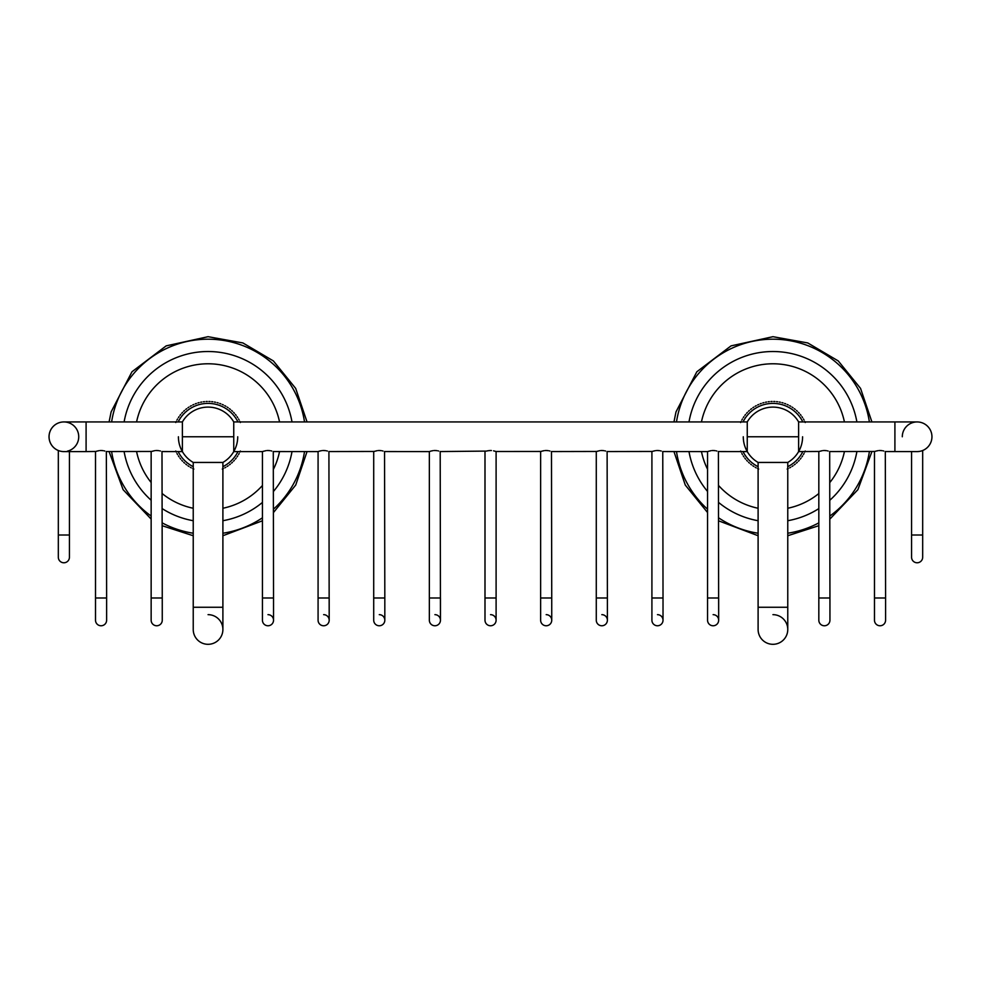 <?xml version="1.0" encoding="UTF-8"?>
<svg xmlns="http://www.w3.org/2000/svg" width="981" height="981" viewBox="0 0 981 981"><rect width="100%" height="100%" fill="white"/><g stroke="black" fill="none" stroke-linecap="round" stroke-linejoin="round"><path stroke-width="1.47" d="M304.515 421.94A97.585 97.585 0 0 0 111.613 421.94M111.613 451.591A97.585 97.585 0 0 0 151.148 516.043M162.257 522.934A97.585 97.585 0 0 0 193.232 533.223M222.895 533.223A97.585 97.585 0 0 0 262.43 517.809M273.54 509.127A97.585 97.585 0 0 0 304.515 451.591M124.109 421.94A85.249 85.249 0 0 1 292.007 421.94M292.007 451.591A85.249 85.249 0 0 1 273.54 491.358M262.43 502.431A85.249 85.249 0 0 1 222.895 520.715M193.232 520.715A85.249 85.249 0 0 1 162.257 508.661M151.148 500.236A85.249 85.249 0 0 1 124.109 451.591M136.58 451.591A73.011 73.011 0 0 0 151.148 482.505M162.257 493.627A73.011 73.011 0 0 0 193.232 508.256M222.895 508.256A73.011 73.011 0 0 0 262.43 485.497M273.54 469.065A73.011 73.011 0 0 0 279.548 451.591M136.58 421.94A73.011 73.011 0 0 1 279.548 421.94M178.321 451.922C175.562 452.131 175.562 452.131 178.321 451.922C176.531 454.031 176.531 454.031 178.321 451.922M179.609 454.203C176.874 454.632 176.874 454.632 179.609 454.203C177.978 456.447 177.978 456.447 179.609 454.203M181.056 456.386C178.37 457.023 178.37 457.023 181.056 456.386C179.621 458.752 179.621 458.752 181.056 456.386M182.687 458.446C180.05 459.292 180.05 459.292 182.687 458.446C181.436 460.911 181.436 460.911 182.687 458.446M184.465 460.371C181.902 461.426 181.902 461.426 184.465 460.371C183.41 462.922 183.41 462.922 184.465 460.371M186.39 462.149C183.913 463.4 183.913 463.4 186.39 462.149C185.532 464.786 185.532 464.786 186.39 462.149A33.379 33.379 0 0 0 188.45 463.768C186.083 465.215 186.083 465.215 188.45 463.768C187.8 466.466 187.8 466.466 188.45 463.768M190.621 465.227C188.377 466.846 188.377 466.846 190.621 465.227C190.191 467.962 190.191 467.962 190.621 465.227M192.914 466.502C190.804 468.293 190.804 468.293 192.914 466.502C192.693 469.261 192.693 469.261 192.914 466.502M227.678 463.768C228.315 466.466 228.315 466.466 227.678 463.768C230.044 465.215 230.044 465.215 227.678 463.768A33.379 33.379 0 0 0 229.738 462.149C232.203 463.4 232.203 463.4 229.738 462.149C230.584 464.786 230.584 464.786 229.738 462.149M178.162 451.591A33.379 33.379 0 0 0 193.232 466.662M222.895 466.662A33.379 33.379 0 0 0 237.966 451.591M178.162 421.94A33.379 33.379 0 0 1 237.966 421.94M227.678 409.764C228.315 407.066 228.315 407.066 227.678 409.764C230.044 408.329 230.044 408.329 227.678 409.764A33.379 33.379 0 0 1 229.738 411.382C232.203 410.132 232.203 410.132 229.738 411.382C230.584 408.746 230.584 408.746 229.738 411.382M186.39 411.382C183.913 410.132 183.913 410.132 186.39 411.382C185.532 408.746 185.532 408.746 186.39 411.382A33.379 33.379 0 0 1 188.45 409.764C187.8 407.066 187.8 407.066 188.45 409.764C186.083 408.329 186.083 408.329 188.45 409.764M237.794 421.609C240.566 421.401 240.566 421.401 237.794 421.609C239.597 419.5 239.597 419.5 237.794 421.609M236.519 419.328C239.254 418.899 239.254 418.899 236.519 419.328C238.138 417.084 238.138 417.084 236.519 419.328M235.06 417.146C237.758 416.508 237.758 416.508 235.06 417.146C236.507 414.779 236.507 414.779 235.06 417.146M233.441 415.086C236.078 414.24 236.078 414.24 233.441 415.086C234.692 412.621 234.692 412.621 233.441 415.086M231.663 413.173C234.226 412.118 234.226 412.118 231.663 413.173C232.718 410.61 232.718 410.61 231.663 413.173M225.495 408.304C227.739 406.686 227.739 406.686 225.495 408.304C225.924 405.57 225.924 405.57 225.495 408.304M223.214 407.029C225.323 405.239 225.323 405.239 223.214 407.029C223.423 404.27 223.423 404.27 223.214 407.029M220.835 405.938C222.797 403.976 222.797 403.976 220.835 405.938C220.823 403.166 220.823 403.166 220.835 405.938M218.371 405.03C220.173 402.921 220.173 402.921 218.371 405.03C218.15 402.259 218.15 402.259 218.371 405.03M215.857 404.319C217.488 402.075 217.488 402.075 215.857 404.319C215.415 401.585 215.415 401.585 215.857 404.319M213.282 403.804C214.741 401.45 214.741 401.45 213.282 403.804C212.632 401.106 212.632 401.106 213.282 403.804M210.682 403.498C211.945 401.033 211.945 401.033 210.682 403.498C209.824 400.861 209.824 400.861 210.682 403.498M208.058 403.387C209.125 400.837 209.125 400.837 208.058 403.387C206.991 400.837 206.991 400.837 208.058 403.387M205.446 403.498C206.304 400.861 206.304 400.861 205.446 403.498C204.183 401.033 204.183 401.033 205.446 403.498M202.846 403.804C203.496 401.106 203.496 401.106 202.846 403.804C201.387 401.45 201.387 401.45 202.846 403.804M200.271 404.319C200.713 401.585 200.713 401.585 200.271 404.319C198.64 402.075 198.64 402.075 200.271 404.319M197.745 405.03C197.978 402.259 197.978 402.259 197.745 405.03C195.942 402.921 195.942 402.921 197.745 405.03M195.293 405.938C195.293 403.166 195.293 403.166 195.293 405.938C193.331 403.976 193.331 403.976 195.293 405.938M192.914 407.029C192.693 404.27 192.693 404.27 192.914 407.029C190.804 405.239 190.804 405.239 192.914 407.029M190.621 408.304C190.191 405.57 190.191 405.57 190.621 408.304C188.377 406.686 188.377 406.686 190.621 408.304M184.465 413.173C183.41 410.61 183.41 410.61 184.465 413.173C181.902 412.118 181.902 412.118 184.465 413.173M182.687 415.086C181.436 412.621 181.436 412.621 182.687 415.086C180.05 414.24 180.05 414.24 182.687 415.086M181.056 417.146C179.621 414.779 179.621 414.779 181.056 417.146C178.37 416.508 178.37 416.508 181.056 417.146M179.609 419.328C177.978 417.084 177.978 417.084 179.609 419.328C176.874 418.899 176.874 418.899 179.609 419.328M178.321 421.609C176.531 419.5 176.531 419.5 178.321 421.609C175.562 421.401 175.562 421.401 178.321 421.609M237.794 451.922C240.566 452.131 240.566 452.131 237.794 451.922C239.597 454.031 239.597 454.031 237.794 451.922M236.519 454.203C239.254 454.632 239.254 454.632 236.519 454.203C238.138 456.447 238.138 456.447 236.519 454.203M235.06 456.386C237.758 457.023 237.758 457.023 235.06 456.386C236.507 458.752 236.507 458.752 235.06 456.386M233.441 458.446C236.078 459.292 236.078 459.292 233.441 458.446C234.692 460.911 234.692 460.911 233.441 458.446M231.663 460.371C234.226 461.426 234.226 461.426 231.663 460.371C232.718 462.922 232.718 462.922 231.663 460.371M225.495 465.227C227.739 466.846 227.739 466.846 225.495 465.227C225.924 467.962 225.924 467.962 225.495 465.227M223.214 466.502C225.323 468.293 225.323 468.293 223.214 466.502C223.423 469.261 223.423 469.261 223.214 466.502M712.365 450.537L713.113 450.512C705.952 451.701 705.952 451.701 713.113 450.512L712.034 450.561M711.041 450.671L708 451.432M715.149 450.659L713.113 450.512C720.275 451.701 720.275 451.701 713.113 450.512L714.205 450.561M716.13 450.843L716.853 451.015L716.13 450.843M718.57 451.554L747.252 451.591A29.651 29.651 0 0 0 758.105 462.443L787.768 462.443A29.651 29.651 0 0 0 798.62 451.591L798.62 421.94A29.651 29.651 0 0 0 747.252 421.94L747.252 451.591M656.73 450.537L657.466 450.512C650.305 451.701 650.305 451.701 657.466 450.512L656.375 450.561M655.406 450.671L653.444 451.088M653.432 451.101L652.353 451.432M659.502 450.659L657.466 450.512C664.628 451.701 664.628 451.701 657.466 450.512L658.558 450.561M660.495 450.843L661.219 451.015L660.495 450.843M662.923 451.554L707.559 451.591L707.559 620.213A5.555 5.555 0 0 0 713.113 625.768A5.555 5.555 0 0 1 707.559 620.213A5.555 5.555 0 0 0 713.113 625.768A5.555 5.555 0 0 0 718.668 620.213A5.555 5.555 0 0 1 713.113 625.768A5.555 5.555 0 0 0 718.668 620.213A5.555 5.555 0 0 0 713.113 614.658A5.555 5.555 0 0 1 718.668 620.213L718.668 597.993L707.559 597.993M601.083 450.537L601.831 450.512C594.67 451.701 594.67 451.701 601.831 450.512L600.728 450.561M599.759 450.671L596.718 451.432M603.867 450.659L601.831 450.512C608.993 451.701 608.993 451.701 601.831 450.512L602.923 450.561M604.848 450.843L605.571 451.015L604.848 450.843M607.288 451.554L652.279 451.456M545.448 450.537L546.184 450.512C539.023 451.701 539.023 451.701 546.184 450.512L545.093 450.561M544.124 450.671L542.162 451.088M542.15 451.101L541.083 451.432M548.232 450.659L546.184 450.512C553.345 451.701 553.345 451.701 546.184 450.512L547.288 450.561M549.213 450.843L549.936 451.015L549.213 450.843M551.641 451.554L596.644 451.456M489.911 450.524L490.549 450.512C483.388 451.701 483.388 451.701 490.549 450.512L488.097 450.733M487.532 450.843L486.772 451.027M490.549 450.512C497.71 451.701 497.71 451.701 490.549 450.512L491.432 450.549M495.846 451.493L494.632 451.113M495.871 451.505L540.997 451.456M434.166 450.537L434.902 450.512C427.741 451.701 427.741 451.701 434.902 450.512L433.81 450.561M432.842 450.671L430.88 451.088M430.867 451.101L429.801 451.432M436.95 450.659L434.902 450.512C442.063 451.701 442.063 451.701 434.902 450.512L436.005 450.561M437.931 450.843L438.654 451.015L437.931 450.843M440.359 451.554L486.539 451.088M378.531 450.537L379.267 450.512C372.106 451.701 372.106 451.701 379.267 450.512L378.188 450.561M377.195 450.671L374.166 451.432M381.302 450.659L379.267 450.512C386.428 451.701 386.428 451.701 379.267 450.512L380.358 450.561M382.296 450.843L383.019 451.015L382.296 450.843M384.724 451.554L429.347 451.591L429.347 620.213A5.555 5.555 0 0 0 434.902 625.768A5.555 5.555 0 0 1 429.347 620.213A5.555 5.555 0 0 0 434.902 625.768A5.555 5.555 0 0 0 440.457 620.213A5.555 5.555 0 0 1 434.902 625.768A5.555 5.555 0 0 0 440.457 620.213A5.555 5.555 0 0 0 434.902 614.658A5.555 5.555 0 0 1 440.457 620.213L440.457 597.993L429.347 597.993M322.884 450.537L323.632 450.512C316.471 451.701 316.471 451.701 323.632 450.512L322.528 450.561M321.56 450.671L319.598 451.088M319.585 451.101L318.506 451.432M325.667 450.659L323.632 450.512C330.793 451.701 330.793 451.701 323.632 450.512L324.723 450.561M326.648 450.843L327.372 451.015L326.648 450.843M329.089 451.554L374.08 451.456M267.249 450.537L267.985 450.512C260.823 451.701 260.823 451.701 267.985 450.512L266.893 450.561M265.925 450.671L262.871 451.432M270.02 450.659L267.985 450.512C275.146 451.701 275.146 451.701 267.985 450.512L269.076 450.561M271.014 450.843L271.737 451.015L271.014 450.843M273.441 451.554L318.077 451.591L318.077 620.213A5.555 5.555 0 0 0 323.632 625.768A5.555 5.555 0 0 1 318.077 620.213A5.555 5.555 0 0 0 323.632 625.768A5.555 5.555 0 0 0 329.187 620.213A5.555 5.555 0 0 1 323.632 625.768A5.555 5.555 0 0 0 329.187 620.213A5.555 5.555 0 0 0 323.632 614.658A5.555 5.555 0 0 1 329.187 620.213L329.187 597.993L318.077 597.993M879.283 450.537L880.031 450.512C872.869 451.701 872.869 451.701 880.031 450.512L878.939 450.561M877.958 450.671L876.008 451.088M875.984 451.101L874.917 451.432M882.066 450.659L880.031 450.512C887.192 451.701 887.192 451.701 880.031 450.512L881.122 450.561M883.047 450.843L883.771 451.015L883.047 450.843M885.487 451.554L917.505 451.591M823.648 450.537L824.383 450.512C817.222 451.701 817.222 451.701 824.383 450.512L823.292 450.561M822.323 450.671L819.282 451.432M826.431 450.659L824.383 450.512C831.545 451.701 831.545 451.701 824.383 450.512L825.487 450.561M827.412 450.843L828.136 451.015L827.412 450.843M829.84 451.554L874.844 451.456M155.967 450.537L156.702 450.512C149.541 451.701 149.541 451.701 156.702 450.512L155.611 450.561M154.642 450.671L151.589 451.432M158.75 450.659L156.702 450.512C163.864 451.701 163.864 451.701 156.702 450.512L157.806 450.561M159.731 450.843L160.455 451.015L159.731 450.843M162.159 451.554L182.38 451.591A29.651 29.651 0 0 0 193.232 462.443L222.895 462.443A29.651 29.651 0 0 0 237.721 436.766M100.32 450.537L101.068 450.512C93.906 451.701 93.906 451.701 101.068 450.512L99.976 450.561M98.995 450.671L97.045 451.088M97.021 451.101L95.954 451.432M103.103 450.659L101.068 450.512C108.229 451.701 108.229 451.701 101.068 450.512L102.159 450.561M104.084 450.843L104.808 451.015L104.084 450.843M106.524 451.554L151.515 451.456M67.346 451.186A14.825 14.825 0 0 0 63.875 421.94A14.825 14.825 0 0 0 60.417 451.186L60.295 451.15M61.889 451.456L61.668 451.432A14.825 14.825 0 0 0 64.881 451.567M63.875 421.94A14.825 14.825 0 0 0 49.05 436.766A14.825 14.825 0 0 0 63.875 451.591L86.095 451.591L86.095 421.94L63.875 421.94A14.825 14.825 0 0 0 49.05 436.766A14.825 14.825 0 0 0 63.875 451.591L63.25 451.579M63.875 451.591L62.882 451.567M182.38 436.766L233.748 436.766L233.748 421.94A29.651 29.651 0 0 0 182.38 421.94L182.38 451.591M178.407 436.766A29.651 29.651 0 0 0 193.232 462.443L193.232 607.264L222.895 607.264L222.895 462.443A29.651 29.651 0 0 0 233.748 451.591L233.748 436.766M162 451.493L162.257 597.993L151.148 597.993L151.148 620.213A5.555 5.555 0 0 0 156.702 625.768A5.555 5.555 0 0 1 151.148 620.213A5.555 5.555 0 0 0 156.702 625.768A5.555 5.555 0 0 0 162.257 620.213A5.555 5.555 0 0 1 156.702 625.768A5.555 5.555 0 0 0 162.257 620.213L162.257 597.993L162.257 620.213M86.095 451.591L95.88 451.456M106.353 451.493L106.622 597.993L95.513 597.993L95.513 620.213A5.555 5.555 0 0 0 101.068 625.768A5.555 5.555 0 0 1 95.513 620.213A5.555 5.555 0 0 0 101.068 625.768A5.555 5.555 0 0 0 106.622 620.213A5.555 5.555 0 0 1 101.068 625.768A5.555 5.555 0 0 0 106.622 620.213L106.622 597.993L106.622 620.213M718.399 451.493L718.668 620.213M662.764 451.493L663.021 597.993L651.911 597.993L651.911 620.213A5.555 5.555 0 0 0 657.466 625.768A5.555 5.555 0 0 1 651.911 620.213A5.555 5.555 0 0 0 657.466 625.768A5.555 5.555 0 0 0 663.021 620.213A5.555 5.555 0 0 1 657.466 625.768A5.555 5.555 0 0 0 663.021 620.213A5.555 5.555 0 0 0 657.466 614.658A5.555 5.555 0 0 1 663.021 620.213L663.021 597.993L663.021 620.213M607.116 451.493L607.386 597.993L596.276 597.993L596.276 620.213A5.555 5.555 0 0 0 601.831 625.768A5.555 5.555 0 0 1 596.276 620.213A5.555 5.555 0 0 0 601.831 625.768A5.555 5.555 0 0 0 607.386 620.213A5.555 5.555 0 0 1 601.831 625.768A5.555 5.555 0 0 0 607.386 620.213A5.555 5.555 0 0 0 601.831 614.658A5.555 5.555 0 0 1 607.386 620.213L607.386 597.993L607.386 620.213M551.481 451.493L551.739 597.993L540.629 597.993L540.629 620.213A5.555 5.555 0 0 0 546.184 625.768A5.555 5.555 0 0 1 540.629 620.213A5.555 5.555 0 0 0 546.184 625.768A5.555 5.555 0 0 0 551.739 620.213A5.555 5.555 0 0 1 546.184 625.768A5.555 5.555 0 0 0 551.739 620.213A5.555 5.555 0 0 0 546.184 614.658A5.555 5.555 0 0 1 551.739 620.213L551.739 597.993L551.739 620.213M486.993 450.966L487.643 450.819M493.578 450.843L494.216 450.99M440.199 451.493L440.457 620.213M384.552 451.493L384.822 597.993L373.712 597.993L373.712 620.213A5.555 5.555 0 0 0 379.267 625.768A5.555 5.555 0 0 1 373.712 620.213A5.555 5.555 0 0 0 379.267 625.768A5.555 5.555 0 0 0 384.822 620.213A5.555 5.555 0 0 1 379.267 625.768A5.555 5.555 0 0 0 384.822 620.213A5.555 5.555 0 0 0 379.267 614.658A5.555 5.555 0 0 1 384.822 620.213L384.822 597.993L384.822 620.213M328.917 451.493L329.187 620.213M273.282 451.493L273.54 597.993L262.43 597.993L262.43 620.213A5.555 5.555 0 0 0 267.985 625.768A5.555 5.555 0 0 1 262.43 620.213A5.555 5.555 0 0 0 267.985 625.768A5.555 5.555 0 0 0 273.54 620.213A5.555 5.555 0 0 1 267.985 625.768A5.555 5.555 0 0 0 273.54 620.213A5.555 5.555 0 0 0 267.985 614.658A5.555 5.555 0 0 1 273.54 620.213L273.54 597.993L273.54 620.213M747.252 436.766L798.62 436.766M885.316 451.493L885.585 597.993L874.476 597.993L874.476 620.213A5.555 5.555 0 0 0 880.031 625.768A5.555 5.555 0 0 1 874.476 620.213A5.555 5.555 0 0 0 880.031 625.768A5.555 5.555 0 0 0 885.585 620.213A5.555 5.555 0 0 1 880.031 625.768A5.555 5.555 0 0 0 885.585 620.213L885.585 597.993L885.585 620.213M798.62 451.591L819.196 451.456M829.681 451.493L829.938 597.993L818.828 597.993L818.828 620.213A5.555 5.555 0 0 0 824.383 625.768A5.555 5.555 0 0 1 818.828 620.213A5.555 5.555 0 0 0 824.383 625.768A5.555 5.555 0 0 0 829.938 620.213A5.555 5.555 0 0 1 824.383 625.768A5.555 5.555 0 0 0 829.938 620.213L829.938 597.993L829.938 620.213M798.62 421.94L917.125 421.94A14.825 14.825 0 0 0 902.299 436.766A14.825 14.825 0 0 1 917.125 421.94A14.825 14.825 0 0 1 931.95 436.766A14.825 14.825 0 0 1 917.125 451.591L919.32 451.432A14.825 14.825 0 0 1 917.125 451.591A14.825 14.825 0 0 0 919.32 451.432L919.099 451.456M920.57 451.186L920.57 451.186A14.825 14.825 0 0 0 931.95 436.766A14.825 14.825 0 0 1 920.57 451.186M921.564 450.917L922.68 450.512L921.564 450.917M917.125 421.94A14.825 14.825 0 0 1 931.95 436.766A14.825 14.825 0 0 0 917.125 421.94M922.68 450.512L922.68 535.013L911.57 535.013L911.57 557.22A5.555 5.555 0 0 0 917.125 562.775A5.555 5.555 0 0 0 922.68 557.22A5.555 5.555 0 0 1 917.125 562.775A5.555 5.555 0 0 0 922.68 557.22L922.68 535.013L922.68 557.22M911.57 557.22A5.555 5.555 0 0 0 917.125 562.775A5.555 5.555 0 0 1 911.57 557.22M772.942 644.309A14.825 14.825 0 0 1 758.105 629.483L758.105 629.483A14.825 14.825 0 0 0 772.942 644.309A14.825 14.825 0 0 1 758.105 629.483L758.105 607.264L787.768 607.264L787.768 629.483A14.825 14.825 0 0 1 772.942 644.309A14.825 14.825 0 0 0 787.768 629.483A14.825 14.825 0 0 1 772.942 644.309M772.942 614.658A14.825 14.825 0 0 1 787.768 629.483A14.825 14.825 0 0 0 772.942 614.658M490.549 625.768A5.555 5.555 0 0 1 484.994 620.213L484.994 620.213A5.555 5.555 0 0 0 490.549 625.768A5.555 5.555 0 0 1 484.994 620.213L484.994 597.993L496.104 597.993L496.104 620.213A5.555 5.555 0 0 1 490.549 625.768A5.555 5.555 0 0 0 496.104 620.213A5.555 5.555 0 0 1 490.549 625.768M490.549 614.658A5.555 5.555 0 0 1 496.104 620.213A5.555 5.555 0 0 0 490.549 614.658M222.895 629.483A14.825 14.825 0 0 1 208.058 644.309A14.825 14.825 0 0 0 222.895 629.483L222.895 607.264L222.895 629.483A14.825 14.825 0 0 0 208.058 614.658A14.825 14.825 0 0 1 222.895 629.483A14.825 14.825 0 0 1 208.058 644.309A14.825 14.825 0 0 1 193.232 629.483L193.232 629.483A14.825 14.825 0 0 0 208.058 644.309A14.825 14.825 0 0 1 193.232 629.483L193.232 607.264M63.875 562.775A5.555 5.555 0 0 1 58.32 557.22L58.32 557.22A5.555 5.555 0 0 0 63.875 562.775A5.555 5.555 0 0 1 58.32 557.22L58.32 535.013L69.43 535.013L69.43 557.22A5.555 5.555 0 0 1 63.875 562.775A5.555 5.555 0 0 0 69.43 557.22A5.555 5.555 0 0 1 63.875 562.775M743.034 451.591A33.379 33.379 0 0 0 758.105 466.662M787.768 466.662A33.379 33.379 0 0 0 802.838 451.591M743.034 421.94A33.379 33.379 0 0 1 802.838 421.94M743.206 451.922C740.434 452.131 740.434 452.131 743.206 451.922C741.403 454.031 741.403 454.031 743.206 451.922M744.481 454.203C741.746 454.632 741.746 454.632 744.481 454.203C742.862 456.447 742.862 456.447 744.481 454.203M745.94 456.386C743.242 457.023 743.242 457.023 745.94 456.386C744.493 458.752 744.493 458.752 745.94 456.386M747.559 458.446C744.922 459.292 744.922 459.292 747.559 458.446C746.308 460.911 746.308 460.911 747.559 458.446M749.337 460.371C746.774 461.426 746.774 461.426 749.337 460.371C748.282 462.922 748.282 462.922 749.337 460.371M751.262 462.149C748.797 463.4 748.797 463.4 751.262 462.149C750.416 464.786 750.416 464.786 751.262 462.149M753.322 463.768C750.956 465.215 750.956 465.215 753.322 463.768C752.685 466.466 752.685 466.466 753.322 463.768M755.505 465.227C753.261 466.846 753.261 466.846 755.505 465.227C755.076 467.962 755.076 467.962 755.505 465.227M757.786 466.502C755.677 468.293 755.677 468.293 757.786 466.502C757.577 469.261 757.577 469.261 757.786 466.502M701.452 421.94A73.011 73.011 0 0 1 844.42 421.94M701.452 451.591A73.011 73.011 0 0 0 707.559 469.249M718.668 485.595A73.011 73.011 0 0 0 758.105 508.256M787.768 508.256A73.011 73.011 0 0 0 818.828 493.541M829.938 482.382A73.011 73.011 0 0 0 844.42 451.591M688.993 421.94A85.249 85.249 0 0 1 856.891 421.94M869.387 421.94A97.585 97.585 0 0 0 676.485 421.94M676.485 451.591A97.585 97.585 0 0 0 707.559 509.213M718.668 517.87A97.585 97.585 0 0 0 758.105 533.223M787.768 533.223A97.585 97.585 0 0 0 818.828 522.885M829.938 515.969A97.585 97.585 0 0 0 869.387 451.591M856.891 451.591A85.249 85.249 0 0 1 829.938 500.151M818.828 508.612A85.249 85.249 0 0 1 787.768 520.715M758.105 520.715A85.249 85.249 0 0 1 718.668 502.505M707.559 491.469A85.249 85.249 0 0 1 688.993 451.591M802.679 421.609C805.438 421.401 805.438 421.401 802.679 421.609C804.469 419.5 804.469 419.5 802.679 421.609M801.391 419.328C804.126 418.899 804.126 418.899 801.391 419.328C803.022 417.084 803.022 417.084 801.391 419.328M799.944 417.146C802.63 416.508 802.63 416.508 799.944 417.146C801.379 414.779 801.379 414.779 799.944 417.146M798.313 415.086C800.95 414.24 800.95 414.24 798.313 415.086C799.564 412.621 799.564 412.621 798.313 415.086M796.535 413.173C799.098 412.118 799.098 412.118 796.535 413.173C797.59 410.61 797.59 410.61 796.535 413.173M794.61 411.382C797.087 410.132 797.087 410.132 794.61 411.382C795.468 408.746 795.468 408.746 794.61 411.382M792.55 409.764C794.917 408.329 794.917 408.329 792.55 409.764C793.2 407.066 793.2 407.066 792.55 409.764M790.379 408.304C792.623 406.686 792.623 406.686 790.379 408.304C790.809 405.57 790.809 405.57 790.379 408.304M788.086 407.029C790.196 405.239 790.196 405.239 788.086 407.029C788.307 404.27 788.307 404.27 788.086 407.029M785.707 405.938C787.669 403.976 787.669 403.976 785.707 405.938C785.707 403.166 785.707 403.166 785.707 405.938M783.255 405.03C785.058 402.921 785.058 402.921 783.255 405.03C783.022 402.259 783.022 402.259 783.255 405.03M780.729 404.319C782.36 402.075 782.36 402.075 780.729 404.319C780.287 401.585 780.287 401.585 780.729 404.319M778.154 403.804C779.613 401.45 779.613 401.45 778.154 403.804C777.504 401.106 777.504 401.106 778.154 403.804M775.554 403.498C776.817 401.033 776.817 401.033 775.554 403.498C776.817 401.033 776.817 401.033 775.554 403.498C774.696 400.861 774.696 400.861 775.554 403.498M772.942 403.387C774.009 400.837 774.009 400.837 772.942 403.387C774.009 400.837 774.009 400.837 772.942 403.387C771.875 400.837 771.875 400.837 772.942 403.387M770.318 403.498C771.176 400.861 771.176 400.861 770.318 403.498C769.055 401.033 769.055 401.033 770.318 403.498A33.379 33.379 0 0 0 767.718 403.804C768.368 401.106 768.368 401.106 767.718 403.804C766.259 401.45 766.259 401.45 767.718 403.804M765.143 404.319C765.585 401.585 765.585 401.585 765.143 404.319C763.512 402.075 763.512 402.075 765.143 404.319M762.629 405.03C762.85 402.259 762.85 402.259 762.629 405.03C760.827 402.921 760.827 402.921 762.629 405.03C760.827 402.921 760.827 402.921 762.629 405.03M760.165 405.938C760.177 403.166 760.177 403.166 760.165 405.938C758.203 403.976 758.203 403.976 760.165 405.938M757.786 407.029C757.577 404.27 757.577 404.27 757.786 407.029C757.577 404.27 757.577 404.27 757.786 407.029C755.677 405.239 755.677 405.239 757.786 407.029M755.505 408.304C755.076 405.57 755.076 405.57 755.505 408.304C753.261 406.686 753.261 406.686 755.505 408.304M753.322 409.764C752.685 407.066 752.685 407.066 753.322 409.764C750.956 408.329 750.956 408.329 753.322 409.764M751.262 411.382C750.416 408.746 750.416 408.746 751.262 411.382C748.797 410.132 748.797 410.132 751.262 411.382M749.337 413.173C748.282 410.61 748.282 410.61 749.337 413.173C746.774 412.118 746.774 412.118 749.337 413.173M747.559 415.086C746.308 412.621 746.308 412.621 747.559 415.086C744.922 414.24 744.922 414.24 747.559 415.086M745.94 417.146C744.493 414.779 744.493 414.779 745.94 417.146C743.242 416.508 743.242 416.508 745.94 417.146M744.481 419.328C742.862 417.084 742.862 417.084 744.481 419.328C741.746 418.899 741.746 418.899 744.481 419.328M743.206 421.609C741.403 419.5 741.403 419.5 743.206 421.609C740.434 421.401 740.434 421.401 743.206 421.609M802.679 451.922C805.438 452.131 805.438 452.131 802.679 451.922C804.469 454.031 804.469 454.031 802.679 451.922M801.391 454.203C804.126 454.632 804.126 454.632 801.391 454.203C803.022 456.447 803.022 456.447 801.391 454.203M799.944 456.386C802.63 457.023 802.63 457.023 799.944 456.386C801.379 458.752 801.379 458.752 799.944 456.386M798.313 458.446C800.95 459.292 800.95 459.292 798.313 458.446C799.564 460.911 799.564 460.911 798.313 458.446M796.535 460.371C799.098 461.426 799.098 461.426 796.535 460.371C797.59 462.922 797.59 462.922 796.535 460.371M794.61 462.149C797.087 463.4 797.087 463.4 794.61 462.149C795.468 464.786 795.468 464.786 794.61 462.149M792.55 463.768C794.917 465.215 794.917 465.215 792.55 463.768C793.2 466.466 793.2 466.466 792.55 463.768M790.379 465.227C792.623 466.846 792.623 466.846 790.379 465.227C790.809 467.962 790.809 467.962 790.379 465.227M788.086 466.502C790.196 468.293 790.196 468.293 788.086 466.502C788.307 469.261 788.307 469.261 788.086 466.502C788.307 469.261 788.307 469.261 788.086 466.502M894.905 421.94L894.905 451.591M193.232 535.736L162.257 525.742M151.148 519.084L123.128 489.703L109.087 451.591M109.087 421.94L111.135 411.873L131.969 371.774L166.169 345.876L208.058 336.691L242.896 342.945L273.38 360.934L295.686 388.415L307.041 421.94M307.041 451.591L295.735 485.019L273.54 512.45M262.43 520.788L222.895 535.736M175.758 451.015L176.249 452.082M176.972 453.504L177.549 454.522M178.383 455.895L179.032 456.864M179.977 458.164L180.7 459.083M181.743 460.297L182.54 461.156M183.668 462.284L184.526 463.081M185.752 464.123L186.672 464.847M187.96 465.791L188.941 466.441M190.302 467.275L191.32 467.851M192.754 468.575L193.821 469.065M240.37 422.517L239.879 421.45M239.143 420.027L238.579 419.01M237.733 417.636L237.083 416.667M236.151 415.368L235.415 414.448M234.385 413.234L233.588 412.376M232.46 411.247L231.59 410.45M230.376 409.408L229.456 408.685M228.156 407.74L227.187 407.09M225.826 406.257L224.796 405.68M223.374 404.957L222.307 404.466M220.835 403.853L219.732 403.449M218.211 402.946L217.083 402.627M215.526 402.259L214.373 402.026M212.791 401.781L211.626 401.646M210.032 401.511L208.867 401.474M207.261 401.474L206.096 401.511M204.489 401.646L203.337 401.781M201.755 402.026L200.602 402.259M199.045 402.627L197.917 402.946M196.396 403.449L195.293 403.853M193.821 404.466L192.754 404.957M191.32 405.68L190.302 406.257M188.941 407.09L187.96 407.74M186.672 408.685L185.752 409.408M184.526 410.45L183.668 411.247M182.54 412.376L181.743 413.234M180.7 414.448L179.977 415.368M179.032 416.667L178.383 417.636M177.549 419.01L176.972 420.027M176.249 421.45L175.758 422.517M239.879 452.082L240.37 451.015M238.579 454.522L239.143 453.504M237.083 456.864L237.733 455.895M235.415 459.083L236.151 458.164M233.588 461.156L234.385 460.297M231.59 463.081L232.46 462.284M229.456 464.847L230.376 464.123M227.187 466.441L228.156 465.791M224.796 467.851L225.826 467.275M222.307 469.065L223.374 468.575M86.095 421.94L182.38 421.94M151.148 451.591L151.148 597.993M95.513 451.591L95.513 597.993M233.748 451.591L262.43 451.591L262.43 597.993M743.279 436.766A29.651 29.651 0 0 0 758.105 462.443L758.105 607.264M787.768 629.483L787.768 462.443A29.651 29.651 0 0 0 802.593 436.766M233.748 421.94L747.252 421.94M911.57 535.013L911.57 451.591M874.476 451.591L874.476 597.993M818.828 451.591L818.828 597.993M651.911 451.591L651.911 597.993M596.276 451.591L596.276 597.993M540.629 451.591L540.629 597.993M496.104 451.591L496.104 620.213M484.994 451.591L484.994 597.993M373.712 451.591L373.712 597.993M58.32 450.512L58.32 535.013M69.43 451.591L69.43 535.013M740.63 451.015L741.121 452.082M741.857 453.504L742.421 454.522M743.267 455.895L743.917 456.864M744.849 458.164L745.585 459.083M746.615 460.297L747.412 461.156M748.54 462.284L749.41 463.081M750.624 464.123L751.544 464.847M752.844 465.791L753.813 466.441M755.174 467.275L756.204 467.851M757.626 468.575L758.693 469.065M758.105 535.736L718.668 520.85M707.559 512.536L685.29 485.08L673.959 451.591M673.959 421.94L676.007 411.873L696.841 371.774L731.041 345.876L772.942 336.691L807.768 342.945L838.252 360.934L860.558 388.415L871.913 421.94M871.913 451.591L857.897 489.654L829.938 519.023M818.828 525.693L787.768 535.736M805.242 422.517L804.751 421.45M804.028 420.027L803.451 419.01M802.617 417.636L801.968 416.667M801.023 415.368L800.3 414.448M799.257 413.234L798.46 412.376M797.332 411.247L796.474 410.45M795.248 409.408L794.328 408.685M793.04 407.74L792.059 407.09M790.698 406.257L789.68 405.68M788.246 404.957L787.179 404.466M785.707 403.853L784.604 403.449M783.083 402.946L781.955 402.627M780.398 402.259L779.245 402.026M777.663 401.781L776.511 401.646M774.904 401.511L773.739 401.474M772.133 401.474L770.968 401.511M769.374 401.646L768.209 401.781M766.627 402.026L765.474 402.259M763.917 402.627L762.789 402.946M761.268 403.449L760.165 403.853M758.693 404.466L757.626 404.957M756.204 405.68L755.174 406.257M753.813 407.09L752.844 407.74M751.544 408.685L750.624 409.408M749.41 410.45L748.54 411.247M747.412 412.376L746.615 413.234M745.585 414.448L744.849 415.368M743.917 416.667L743.267 417.636M742.421 419.01L741.857 420.027M741.121 421.45L740.63 422.517M804.751 452.082L805.242 451.015M803.451 454.522L804.028 453.504M801.968 456.864L802.617 455.895M800.3 459.083L801.023 458.164M798.46 461.156L799.257 460.297M796.474 463.081L797.332 462.284M794.328 464.847L795.248 464.123M792.059 466.441L793.04 465.791M789.68 467.851L790.698 467.275M787.179 469.065L788.246 468.575"/></g></svg>
